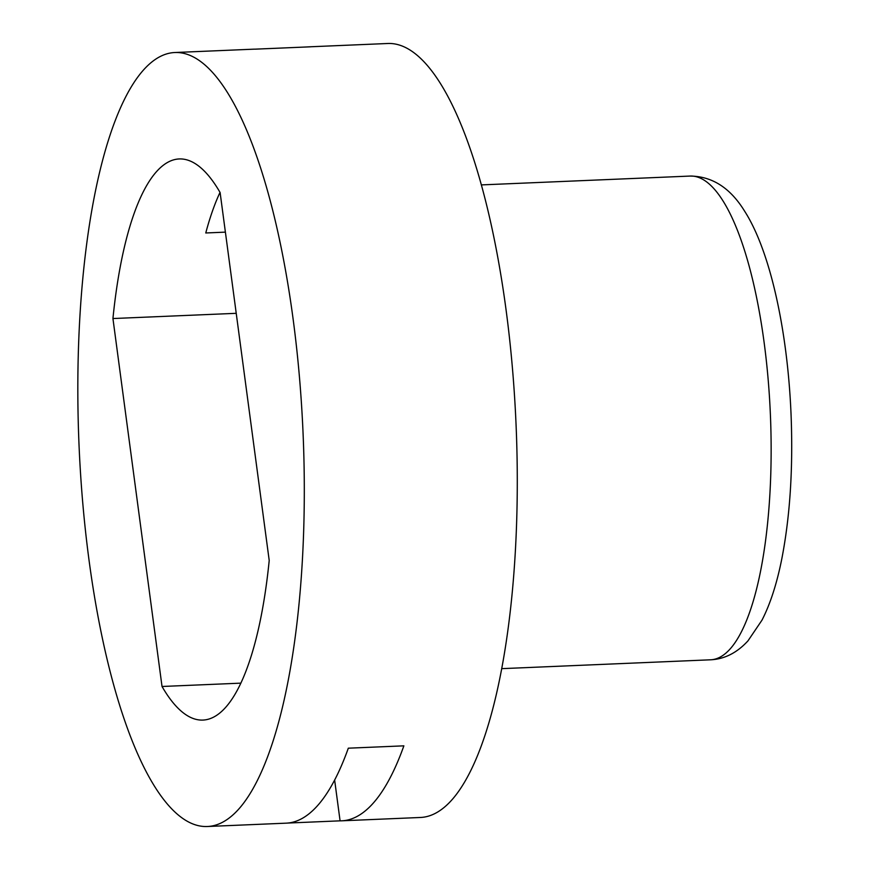 <?xml version="1.0" encoding="UTF-8"?>
<svg xmlns="http://www.w3.org/2000/svg" width="870" height="870" viewBox="0 0 870 870"><rect width="100%" height="100%" fill="white"/><g stroke="black" fill="none" stroke-linecap="round" stroke-linejoin="round"><path stroke-width="1.3" d="M207.473 826.5A387.335 112.176 87.6 0 1 78.996 444.265A387.335 112.176 87.6 0 1 174.674 52.526A387.335 112.176 87.6 0 1 299.389 376.416A387.335 112.176 87.6 0 1 240.163 807.458A387.335 112.176 87.6 0 1 207.473 826.5L286.187 823.161A387.335 112.176 -92.4 0 0 318.877 804.119A387.335 112.176 -92.4 0 0 348.315 748.189L403.876 745.84A387.335 112.176 87.6 0 1 374.437 801.759A387.335 112.176 87.6 0 1 341.747 820.812A387.335 112.176 87.6 0 1 340.083 820.834L287.839 823.053M225.395 232.138L205.766 232.975A280.814 81.323 87.6 0 1 220.023 192.39M307.284 46.947A387.335 112.176 87.6 0 1 308.937 46.839A387.335 112.176 87.6 0 1 310.601 46.806L255.04 49.166A387.335 112.176 -92.4 0 0 253.377 49.188L174.674 52.526M340.083 820.834L334.635 780.064M112.937 318.54A280.814 81.323 87.6 0 1 179.176 158.949A280.814 81.323 87.6 0 1 220.11 192.542L269.211 560.487A280.814 81.323 87.6 0 1 202.96 720.077A280.814 81.323 87.6 0 1 162.027 686.484L112.937 318.54L236.227 313.32M162.027 686.484L240.903 683.146M308.937 46.839L387.65 43.5A387.335 112.176 87.6 0 1 512.365 367.39A387.335 112.176 87.6 0 1 453.15 798.432A387.335 112.176 87.6 0 1 420.449 817.474L341.747 820.812M690.127 176.066A242.088 70.111 87.6 0 1 768.069 378.493A242.088 70.111 87.6 0 1 731.061 647.889A242.088 70.111 87.6 0 1 710.627 659.797C724.536 659.134 736.988 652.826 747.972 640.864L761.989 620.147C770.374 603.802 777.03 583.117 781.945 558.116C790.188 515.279 793.212 466.983 791.004 413.25C787.415 329.958 770.189 251.147 744.731 211.345C730.452 188.029 712.258 176.262 690.127 176.066L481.295 184.908M501.794 668.649L710.627 659.797"/></g></svg>
